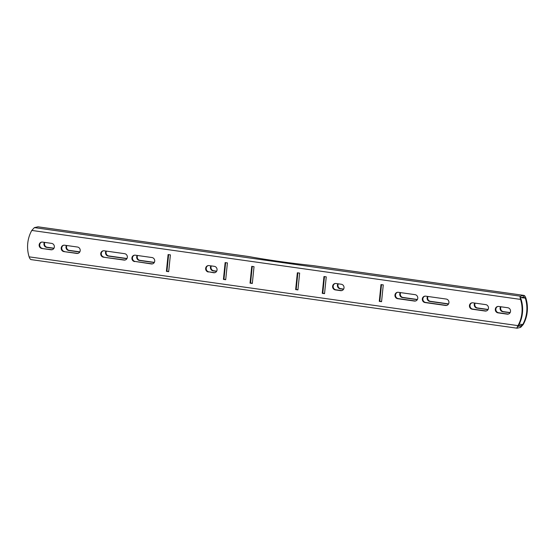 <?xml version="1.0" encoding="UTF-8"?>
<svg xmlns="http://www.w3.org/2000/svg" width="555" height="555" viewBox="0 0 555 555"><rect width="100%" height="100%" fill="white"/><g stroke="black" fill="none" stroke-linecap="round" stroke-linejoin="round"><path stroke-width="0.83" d="M38.017 226.828L34.382 227.612L31.802 230.436A32.384 30.483 -103.1 0 0 27.75 243.256A32.384 30.483 -103.1 0 0 29.117 256.84L518.412 325.681A32.384 30.483 76.9 0 0 521.089 299.277L520.188 297.868M251.741 266.338L250.034 283.14L252.317 283.466L254.024 266.664L251.741 266.338M170.392 254.863L168.685 271.666L166.403 271.346L168.109 254.544L170.392 254.863M208.368 271.992A3.24 3.046 76.9 0 1 207.958 265.637A3.24 3.046 76.9 0 1 209.02 265.588L214.341 266.338A3.24 3.046 76.9 0 1 214.75 272.692A3.24 3.046 76.9 0 1 213.689 272.741L208.902 271.867L214.223 272.616A3.24 3.046 -103.1 0 0 215.014 272.616M134.622 261.585A3.24 3.046 76.9 0 1 134.213 255.231A3.24 3.046 76.9 0 1 135.274 255.182L152.001 257.541A3.24 3.046 76.9 0 1 152.41 263.896A3.24 3.046 76.9 0 1 151.349 263.944L135.156 261.46L151.883 263.819A3.24 3.046 -103.1 0 0 152.674 263.819M41.868 248.494A3.24 3.046 76.9 0 1 41.459 242.14A3.24 3.046 76.9 0 1 42.52 242.098L51.643 243.381A3.24 3.046 76.9 0 1 52.052 249.736A3.24 3.046 76.9 0 1 50.991 249.785L41.868 248.494L51.525 249.66A3.24 3.046 -103.1 0 0 52.316 249.66M63.915 251.609A3.24 3.046 76.9 0 1 63.506 245.254A3.24 3.046 76.9 0 1 64.567 245.206L77.492 247.03A3.24 3.046 76.9 0 1 77.901 253.385A3.24 3.046 76.9 0 1 76.84 253.434L63.915 251.609L77.374 253.309A3.24 3.046 -103.1 0 0 78.165 253.309M103.452 257.187A3.24 3.046 76.9 0 1 103.043 250.832A3.24 3.046 76.9 0 1 104.104 250.784L124.632 253.684A3.24 3.046 76.9 0 1 125.041 260.038A3.24 3.046 76.9 0 1 123.98 260.08L103.452 257.187L124.514 259.955A3.24 3.046 -103.1 0 0 125.305 259.962M227.411 262.91L225.705 279.713L223.429 279.387L225.136 262.584L227.411 262.91M322.261 293.331L324.543 293.657L326.25 276.855L323.967 276.529L322.261 293.331L322.795 293.207L324.481 276.605M31.802 230.436L520.555 299.402A32.384 30.483 76.9 0 1 517.877 325.806C516.989 327.332 516.747 328.123 517.156 328.192L520.618 327.388L520.784 325.785L517.551 326.541M446.22 299.055L425.699 296.162A3.24 3.046 -103.1 0 0 422.32 299.492A3.24 3.046 -103.1 0 0 425.047 302.558L445.575 305.458A3.24 3.046 -103.1 0 0 448.946 302.121A3.24 3.046 -103.1 0 0 446.22 299.055M485.757 304.633L472.832 302.808A3.24 3.046 -103.1 0 0 469.454 306.145A3.24 3.046 -103.1 0 0 472.18 309.211L485.105 311.036A3.24 3.046 -103.1 0 0 488.483 307.699A3.24 3.046 -103.1 0 0 485.757 304.633M507.804 307.748L498.681 306.457A3.24 3.046 -103.1 0 0 495.303 309.794A3.24 3.046 -103.1 0 0 498.029 312.86L507.152 314.144A3.24 3.046 -103.1 0 0 510.531 310.814A3.24 3.046 -103.1 0 0 507.804 307.748M415.05 294.656L398.323 292.298A3.24 3.046 -103.1 0 0 394.952 295.635A3.24 3.046 -103.1 0 0 397.678 298.701L414.405 301.06A3.24 3.046 -103.1 0 0 417.776 297.723A3.24 3.046 -103.1 0 0 415.05 294.656M341.304 284.25L335.983 283.501A3.24 3.046 -103.1 0 0 332.605 286.838A3.24 3.046 -103.1 0 0 335.331 289.904L340.659 290.653A3.24 3.046 -103.1 0 0 344.031 287.317A3.24 3.046 -103.1 0 0 341.304 284.25M379.28 301.379L381.562 301.698L383.269 284.895L380.987 284.576L379.28 301.379L379.814 301.254L381.5 284.646M297.355 272.776L299.638 273.102L297.931 289.904L295.649 289.578L297.355 272.776M381.583 301.504L379.814 301.254M415.723 300.935A3.24 3.046 76.9 0 1 414.932 300.935L398.206 298.576A3.24 3.046 76.9 0 1 397.533 292.298M486.43 310.911A3.24 3.046 76.9 0 1 485.639 310.911L472.714 309.086A3.24 3.046 76.9 0 1 472.041 302.808M324.564 293.456L322.795 293.207M252.254 266.414L250.569 283.015L252.338 283.265M168.623 254.613L166.937 271.222L168.706 271.471M208.229 265.588A3.24 3.046 -103.1 0 0 208.902 271.867M134.483 255.182A3.24 3.046 -103.1 0 0 135.156 261.46M41.729 242.091A3.24 3.046 -103.1 0 0 42.402 248.369M63.776 245.206A3.24 3.046 -103.1 0 0 64.449 251.484M103.313 250.784A3.24 3.046 -103.1 0 0 103.986 257.062M225.642 262.661L223.956 279.262L225.725 279.512M446.893 305.333A3.24 3.046 76.9 0 1 446.102 305.333L425.581 302.433A3.24 3.046 76.9 0 1 424.901 296.155M508.477 314.026A3.24 3.046 76.9 0 1 507.686 314.019L498.563 312.736A3.24 3.046 76.9 0 1 497.89 306.457M341.977 290.536A3.24 3.046 76.9 0 1 341.186 290.529L335.865 289.779A3.24 3.046 76.9 0 1 335.192 283.501M297.952 289.703L296.183 289.453L297.868 272.852M521.089 299.277L520.555 299.402C520.007 297.647 519.952 296.578 520.41 296.19L523.871 295.385C524.593 295.496 525.259 296.419 525.883 298.16A32.384 30.483 76.9 0 1 523.198 324.564L520.618 327.388M428.016 296.488A3.24 3.046 -103.1 0 0 430.368 301.316L448.579 303.89M475.149 303.141A3.24 3.046 -103.1 0 0 477.508 307.969L488.109 309.468M500.998 306.783A3.24 3.046 -103.1 0 0 503.357 311.619L510.156 312.576M400.648 292.624A3.24 3.046 -103.1 0 0 402.999 297.459L417.409 299.492M338.307 283.827A3.24 3.046 -103.1 0 0 340.659 288.662L343.663 289.086M337.877 283.772A3.24 3.046 -103.1 0 0 340.125 288.787L343.552 289.266M500.575 306.728A3.24 3.046 -103.1 0 0 502.823 311.743L510.052 312.763M427.586 296.425A3.24 3.046 -103.1 0 0 429.841 301.441L448.475 304.071M34.382 227.612L520.41 296.19L520.243 297.792L523.705 296.981L525.349 298.285A32.384 30.483 76.9 0 1 522.671 324.689L520.784 325.785L518.53 325.466M474.726 303.079A3.24 3.046 -103.1 0 0 476.974 308.094L488.005 309.648M400.217 292.568A3.24 3.046 -103.1 0 0 402.465 297.584L417.298 299.672M517.281 326.992L517.059 328.199L31.129 259.615C30.407 259.504 29.741 258.581 29.117 256.84M517.1 327.367L518.412 325.681M314.734 265.873L312.236 265.519A127.622 14.749 -174.2 0 1 308.67 265.13L307.068 264.95A127.622 14.749 -174.2 0 1 303.828 264.575L302.232 264.388A127.622 14.749 -174.2 0 1 299.013 264.007L297.425 263.812A127.622 14.749 -174.2 0 1 294.233 263.417L292.658 263.216A127.622 14.749 -174.2 0 1 289.488 262.806L287.934 262.605A127.622 14.749 -174.2 0 1 284.791 262.182L283.251 261.974A127.622 14.749 -174.2 0 1 280.15 261.544L278.631 261.329A127.622 14.749 -174.2 0 1 275.571 260.892L274.073 260.67A127.622 14.749 -174.2 0 1 271.062 260.219L269.584 259.997A127.622 14.749 -174.2 0 1 266.622 259.539L265.172 259.317A127.622 14.749 -174.2 0 1 262.265 258.852L260.843 258.616A127.622 14.749 -174.2 0 1 257.992 258.144L256.604 257.915A127.622 14.749 -174.2 0 1 253.815 257.437L252.456 257.201A127.622 14.749 -174.2 0 1 249.479 256.667L247.412 256.375M312.236 265.519L523.871 295.385L313.519 265.678M523.871 295.385L523.767 296.981M216.693 271.173L213.696 270.75A3.24 3.046 76.9 0 1 211.337 265.914M154.352 262.376L139.95 260.344A3.24 3.046 76.9 0 1 137.591 255.508M54.002 248.217L47.196 247.252A3.24 3.046 76.9 0 1 44.844 242.424M79.851 251.859L69.243 250.367A3.24 3.046 76.9 0 1 66.891 245.532M126.984 258.512L108.78 255.945A3.24 3.046 76.9 0 1 106.421 251.11M216.589 271.353L213.162 270.875A3.24 3.046 76.9 0 1 210.914 265.852M154.248 262.557L139.416 260.468A3.24 3.046 76.9 0 1 137.168 255.453M53.891 248.397L46.662 247.377A3.24 3.046 76.9 0 1 44.414 242.362M79.74 252.046L68.709 250.492A3.24 3.046 76.9 0 1 66.461 245.476M126.88 258.699L108.246 256.07A3.24 3.046 76.9 0 1 105.998 251.054M223.429 279.387L223.956 279.262M166.403 271.346L166.937 271.222M250.569 283.015L250.034 283.14M519.196 324.196L523.198 324.564M525.883 298.16L520.854 297.647M296.183 289.453L295.649 289.578M37.844 226.808L249.479 256.667M123.98 260.08L124.514 259.955M76.84 253.434L77.374 253.309M50.991 249.785L51.525 249.66M151.349 263.944L151.883 263.819M213.689 272.741L214.223 272.616M108.246 256.07L108.78 255.945M68.709 250.492L69.243 250.367M46.662 247.377L47.196 247.252M139.416 260.468L139.95 260.344M213.162 270.875L213.696 270.75M429.841 301.441L430.368 301.316M476.974 308.094L477.508 307.969M502.823 311.743L503.357 311.619M402.465 297.584L402.999 297.459M340.125 288.787L340.659 288.662M445.575 305.458L446.102 305.333M425.047 302.558L425.581 302.433M485.105 311.036L485.639 310.911M472.18 309.211L472.714 309.086M507.152 314.144L507.686 314.019M498.029 312.86L498.563 312.736M414.405 301.06L414.932 300.935M397.678 298.701L398.206 298.576M340.659 290.653L341.186 290.529M335.331 289.904L335.865 289.779M37.941 226.801L248.418 256.493"/></g></svg>
